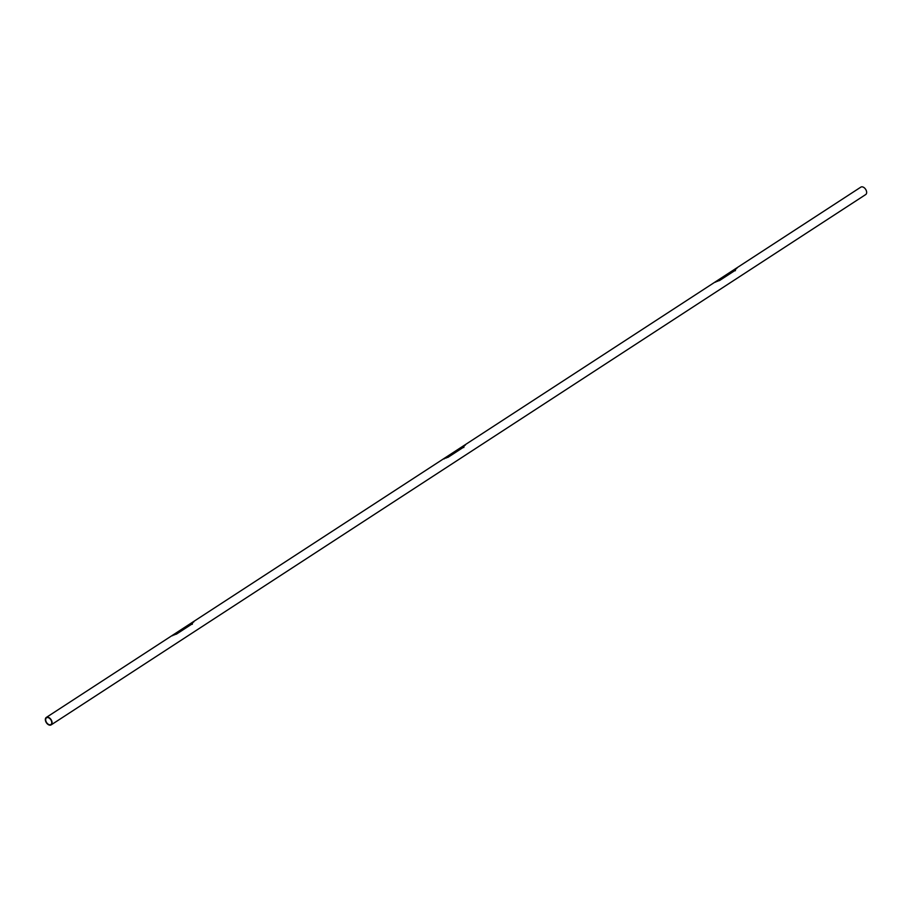 <?xml version="1.0" encoding="UTF-8"?>
<svg xmlns="http://www.w3.org/2000/svg" width="912" height="912" viewBox="0 0 912 912"><rect width="100%" height="100%" fill="white"/><g stroke="black" fill="none" stroke-linecap="round" stroke-linejoin="round"><path stroke-width="1.37" d="M193.002 622.372L193.891 621.802L193.002 622.372M464.527 445.603L465.405 445.022L464.527 445.603M173.383 635.151L172.505 635.721L173.383 635.151M444.908 458.371L444.03 458.941L444.908 458.371M174.454 634.912L190.277 624.218L192.329 624.264M174.34 634.524L190.152 623.808L192.204 623.865L176.392 634.159L174.466 634.513M445.979 458.132L461.803 447.439L463.855 447.496M445.865 457.756L461.666 447.04L463.729 447.085L447.906 457.379L445.979 457.733M736.052 268.823L736.93 268.253L736.052 268.823M716.433 281.591L715.544 282.173L716.433 281.591M717.505 281.352L733.316 270.659L735.38 270.716M717.379 280.976L733.191 270.26L735.254 270.317L719.431 280.611L717.505 280.964M45.6 721.084A4.435 2.804 -123.1 0 0 51.14 724.88A4.435 2.804 -123.1 0 0 51.836 721.244A4.435 2.804 -123.1 0 0 46.295 717.448A4.435 2.804 -123.1 0 0 45.6 721.084M51.14 724.88L865.705 194.552A4.435 2.804 -123.1 0 0 866.4 190.916A4.435 2.804 -123.1 0 0 860.86 187.12L46.295 717.448M51.539 721.232A4.013 2.542 -123.1 0 0 46.523 717.801A4.013 2.542 -123.1 0 0 45.896 721.096A4.013 2.542 -123.1 0 0 50.912 724.527A4.013 2.542 -123.1 0 0 51.539 721.232M192.535 623.261L192.204 623.865M464.048 446.492L463.729 447.085M735.574 269.713L735.254 270.317"/></g></svg>
